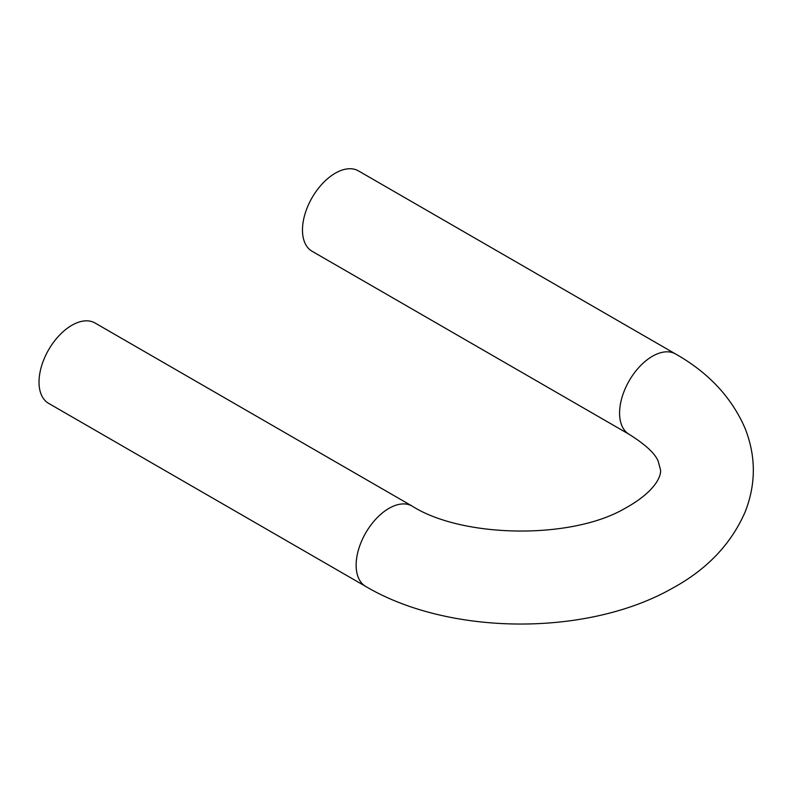 <?xml version="1.0" encoding="UTF-8"?>
<svg xmlns="http://www.w3.org/2000/svg" width="793" height="793" viewBox="0 0 793 793"><rect width="100%" height="100%" fill="white"/><g stroke="black" fill="none" stroke-linecap="round" stroke-linejoin="round"><path stroke-width="1.19" d="M335.28 173.201A46.4 26.793 -60 0 1 358.476 170.901L675.586 353.985A46.4 26.793 -60 0 0 652.391 356.285A46.4 26.793 -60 0 0 622.079 397.164A46.4 26.793 -60 0 0 629.186 434.346L312.075 251.262A46.4 26.793 -60 0 1 304.968 214.09A46.4 26.793 -60 0 1 335.28 173.201M365.742 586.453A46.4 26.793 120 0 1 358.634 549.271A46.4 26.793 120 0 1 388.937 508.382A46.4 26.793 120 0 1 412.142 506.083L95.031 322.999A46.4 26.793 120 0 0 71.826 325.299A46.4 26.793 120 0 0 41.514 366.188A46.4 26.793 120 0 0 48.631 403.369L365.742 586.453C449.274 635.867 587.306 636.61 672.216 588.356C706.95 569.513 731.285 543.958 745.242 511.693C756.046 483.968 756.016 456.253 745.162 428.547C731.721 397.462 708.526 372.611 675.586 353.985M412.142 506.083C462.061 537.922 570.345 539.755 624.012 508.928C657.328 490.798 661.203 474.71 660.549 470.001L658.249 461.357C655.226 453.636 645.542 444.625 629.186 434.346"/></g></svg>
